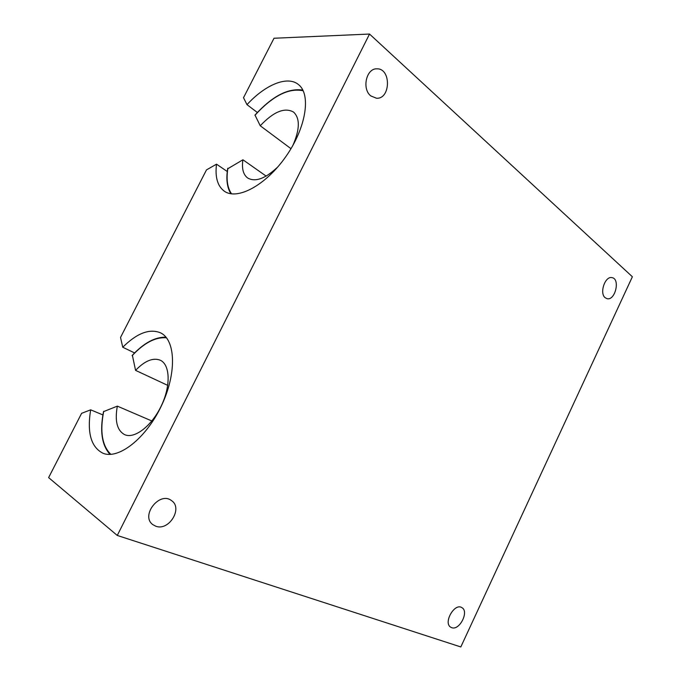 <?xml version="1.0" encoding="UTF-8"?>
<svg xmlns="http://www.w3.org/2000/svg" width="681" height="681" viewBox="0 0 681 681"><rect width="100%" height="100%" fill="white"/><g stroke="black" fill="none" stroke-linecap="round" stroke-linejoin="round"><path stroke-width="1.02" d="M451.682 627.661L450.779 627.235C442.956 622.97 454.585 602.557 461.888 607.639C469.345 611.461 459.479 630.895 451.682 627.661M605.179 297.725C599.152 293.264 605.154 275.677 612.032 277.644C620.493 278.852 615.19 300.976 607.026 298.67L605.179 297.725M370.77 95.893C361.654 88.922 366.335 68.143 376.916 68.841C391.371 68.262 390.707 99.435 376.431 98.226L370.77 95.893M155.745 526.2L152.876 524.659C140.201 515.806 159.524 491.027 171.476 500.578C183.257 508 168.948 531.452 155.745 526.2M117.277 535.453L48.623 477.611L81.609 413.324L90.675 409.826C86.921 432.69 91.016 447.153 102.95 453.231C118.63 459.837 146.202 438.223 161.474 405.689C176.941 373.239 175.672 339.981 160.605 332.873C149.633 328.319 137.009 333.103 122.742 347.242L120.528 337.435L206.479 169.901L216.515 164.172C214.924 177.239 217.571 186.279 224.466 191.293C237.422 200.444 265.922 185.241 285.909 156.511C306.067 127.9 311.345 94.404 298.491 84.589C287.476 75.327 265.164 84.767 246.99 104.661L243.509 97.715L274.009 38.247L369.536 34.05L117.277 535.453L460.816 646.95L632.377 276.758L369.536 34.05M257.341 112.484L246.99 104.661M227.275 171.518L216.515 164.172M134.583 352.928L122.742 347.242M102.908 414.933L90.675 409.826M151.854 420.977L117.345 406.131L103.657 411.588M132.395 355.388L135.57 370.37L167.747 385.369M135.57 370.37C144.832 360.76 153.089 357.389 160.333 360.24C170.105 364.693 170.94 385.642 161.388 405.646C151.965 425.719 134.761 439.075 124.793 434.725C117.106 430.656 114.621 421.122 117.345 406.131M266.16 176.107L242.921 159.771L227.82 168.735M255.035 115.166L260.244 125.772L290.983 148.688M260.244 125.772C273.566 111.667 284.684 107.104 293.579 112.084C300.125 118.298 299.87 129.433 292.839 145.504M277.993 166.743C265.522 178.609 255.426 182.363 247.705 178.022C243.211 174.634 241.61 168.547 242.921 159.771M132.14 355.661C144.278 342.756 155.745 336.814 166.522 337.827M110.841 454.355C102.116 445.817 99.741 431.465 103.725 411.29M254.941 115.276C272.749 95.851 288.838 87.687 303.207 90.794M231.583 193.855C227.335 187.777 226.109 179.231 227.905 168.19M103.58 411.418C99.647 430.962 101.792 445.289 110.016 454.397M166.019 337.214C155.157 336.848 143.878 342.926 132.174 355.448M227.718 168.437C225.964 179.009 227.02 187.454 230.876 193.753M302.883 90.122C288.199 87.806 272.213 96.149 254.915 115.157"/></g></svg>
